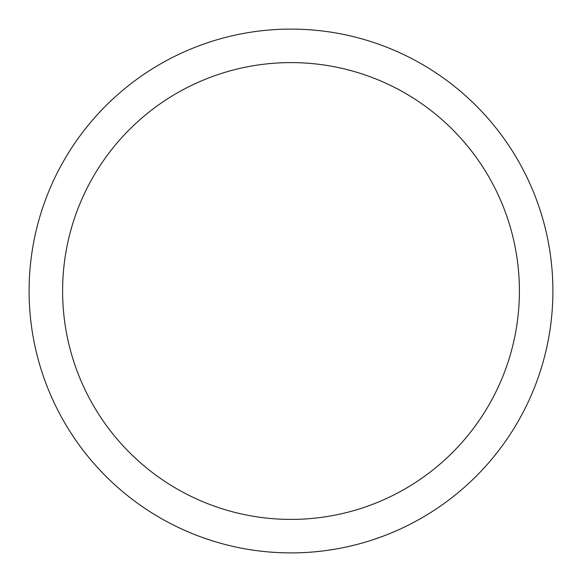 <?xml version="1.0" encoding="UTF-8"?>
<svg xmlns="http://www.w3.org/2000/svg" width="582" height="582" viewBox="0 0 582 582"><rect width="100%" height="100%" fill="white"/><g stroke="black" fill="none" stroke-linecap="round" stroke-linejoin="round"><path stroke-width="0.87" d="M230.116 545.727L229.417 545.56M228.85 545.421L228.435 545.319M228.231 545.269L227.045 544.97M220.403 543.202A261.9 261.9 0 0 1 218.039 542.533M230.392 545.792L228.966 545.45M259.63 551.016L258.866 550.921M258.415 550.863L257.702 550.776M257.542 550.754L257.113 550.696M256.575 550.63L256.211 550.579M247.365 549.241L246.994 549.175M253.17 550.15L252.523 550.055M257.659 550.768L255.585 550.492M253.425 550.194L247.605 549.277M269.495 552.012L272.718 552.26M266.651 551.765L264.163 551.518M276.021 552.471L275.155 552.42M272.776 552.267L271.205 552.151M268.397 551.925L268.018 551.889M267.72 551.867L266.374 551.736M293.459 552.885L292.382 552.893M292.229 552.9L291.509 552.9M291.349 552.9L290.92 552.9M290.374 552.9L289.974 552.9M281.062 552.711L280.684 552.696M286.933 552.871L286.279 552.856M291.473 552.9L289.378 552.893M287.195 552.871L281.31 552.718M322.61 550.987L315.102 551.787M313.596 551.925L313.123 551.962M312.861 551.983L309.166 552.267M317.627 551.54L316.586 551.649M355.908 544.73L348.56 546.498M347.083 546.825L346.625 546.927M346.37 546.978L342.733 547.742M351.033 545.923L350.015 546.163M380.381 537.179L379.566 537.47M383.305 536.095L372.815 539.79M375.244 538.983L369.839 540.751M212.365 540.816L202.849 537.623M214.743 541.551L206.523 538.903M291 62.601A228.399 228.399 0 0 1 488.8 405.203A228.399 228.399 0 0 1 93.2 405.203A228.399 228.399 0 0 1 291 62.601M291 29.1A261.9 261.9 0 0 1 517.813 421.95A261.9 261.9 0 0 1 64.187 421.95A261.9 261.9 0 0 1 291 29.1A261.9 261.9 0 0 1 517.813 421.95A261.9 261.9 0 0 1 64.187 421.95A261.9 261.9 0 0 1 291 29.1M346.13 547.029L345.381 547.189M334.519 549.255L327.179 550.39M312.621 552.005L311.857 552.071M225.016 544.454L223.328 544.01M225.329 544.534L224.296 544.265"/></g></svg>
